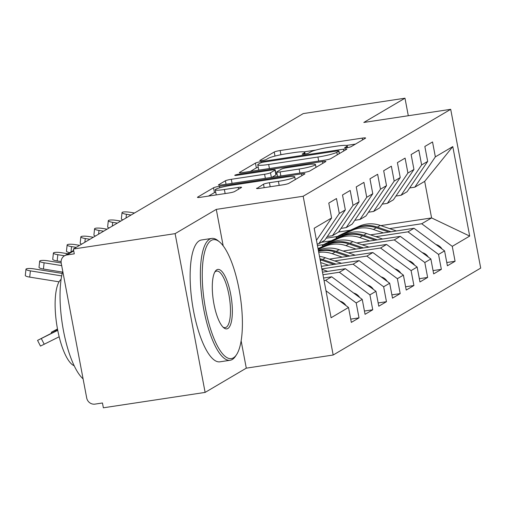 <?xml version="1.0" encoding="UTF-8"?>
<svg xmlns="http://www.w3.org/2000/svg" width="506" height="506" viewBox="0 0 506 506"><rect width="100%" height="100%" fill="white"/><g stroke="black" fill="none" stroke-linecap="round" stroke-linejoin="round"><path stroke-width="0.76" d="M346.989 147.695A3.384 0.392 -10.7 0 0 351.126 146.658L365.44 138.22A4.839 0.557 -10.7 0 0 365.629 138.011A4.839 0.557 -10.7 0 0 362.226 138.119L280.134 150.535A4.839 0.557 -10.7 0 0 274.227 152.015L259.913 160.446A3.384 0.392 -10.7 0 0 259.78 160.592A3.384 0.392 -10.7 0 0 262.165 160.522A3.384 0.392 -10.7 0 0 266.301 159.485L268.155 158.391A15.484 1.777 -10.7 0 1 287.054 153.647L293.897 152.61A15.484 1.777 -10.7 0 1 304.802 152.274A15.484 1.777 -10.7 0 1 304.182 152.945L302.329 154.033A3.384 0.392 -10.7 0 0 302.19 154.178A3.384 0.392 -10.7 0 0 304.58 154.109A3.384 0.392 -10.7 0 0 308.711 153.071L310.564 151.977A15.484 1.777 -10.7 0 1 329.469 147.233L336.307 146.196A15.484 1.777 -10.7 0 1 347.211 145.861A15.484 1.777 -10.7 0 1 346.591 146.531L344.738 147.619A3.384 0.392 -10.7 0 0 344.605 147.765A3.384 0.392 -10.7 0 0 346.989 147.695M256.706 188.207A4.839 0.557 -10.7 0 0 256.51 188.415A4.839 0.557 -10.7 0 0 259.92 188.308L282.949 184.829A4.839 0.557 -10.7 0 0 288.856 183.343L304.751 173.975A4.839 0.557 -10.7 0 0 304.947 173.767A4.839 0.557 -10.7 0 0 301.538 173.874L219.452 186.29A4.839 0.557 -10.7 0 0 213.545 187.77L197.65 197.138A4.839 0.557 -10.7 0 0 197.454 197.346A4.839 0.557 -10.7 0 0 200.863 197.239L228.68 193.033A4.839 0.557 -10.7 0 0 234.588 191.553L241.394 187.543A4.839 0.557 -10.7 0 0 241.583 187.334A4.839 0.557 -10.7 0 0 238.181 187.435L224.379 189.522A12.941 1.486 -10.7 0 1 215.271 189.807A12.941 1.486 -10.7 0 1 231.59 185.278L285.631 177.106A12.941 1.486 -10.7 0 1 294.745 176.828A12.941 1.486 -10.7 0 1 278.426 181.35L269.42 182.717A4.839 0.557 -10.7 0 0 263.512 184.197L256.77 188.536M408.298 115.735L404.99 98.202L303.239 113.591L73.37 249.028L74.281 253.835L66.849 254.961A7.394 6.995 -120.5 0 0 64.458 255.808A7.394 6.995 -120.5 0 0 61.239 263.234L86.697 397.95A7.394 6.995 -120.5 0 0 95.027 404.111L102.465 402.985L103.369 407.798L205.12 392.409L246.289 368.153L333.176 355.016L303.17 196.246L216.29 209.383L175.12 233.639L73.37 249.028M404.99 98.202L363.82 122.458L450.701 109.321L303.17 196.246M324.846 160.143A4.839 0.557 -10.7 0 0 330.753 158.663L346.648 149.295A4.839 0.557 -10.7 0 0 346.838 149.087A4.839 0.557 -10.7 0 0 343.435 149.188L261.343 161.604A4.839 0.557 -10.7 0 0 255.435 163.09L239.54 172.451A4.839 0.557 -10.7 0 0 239.351 172.66A4.839 0.557 -10.7 0 0 242.754 172.559L324.846 160.143M325.7 161.635L309.805 171.003A4.839 0.557 -10.7 0 1 303.897 172.483L221.811 184.899A4.839 0.557 -10.7 0 1 218.402 185A4.839 0.557 -10.7 0 1 218.598 184.798L225.398 180.787A4.839 0.557 -10.7 0 1 231.305 179.301L264.594 174.266A4.839 0.557 -10.7 0 0 270.501 172.786L275.017 170.124A4.839 0.557 -10.7 0 0 275.213 169.915A4.839 0.557 -10.7 0 0 271.804 170.022L237.143 175.266A3.384 0.392 -10.7 0 1 234.759 175.335A3.384 0.392 -10.7 0 1 239.028 174.153L322.486 161.534A4.839 0.557 -10.7 0 1 325.896 161.427A4.839 0.557 -10.7 0 1 325.7 161.635M333.176 355.016L480.7 268.091L450.701 109.321M380.809 225.606L431.593 217.928L469.695 236.081L452.788 146.588L435.356 156.86L432.535 141.946L424.85 146.474L427.671 161.389L421.631 164.943L418.816 150.029L411.131 154.558L413.946 169.472L407.912 173.033L405.091 158.119L397.406 162.641L400.227 177.562L394.187 181.116L391.366 166.202L383.681 170.731L386.502 185.645L380.461 189.2L377.647 174.285L369.962 178.814L372.777 193.728L366.736 197.289L363.922 182.375L356.237 186.904L359.051 201.818L353.017 205.373L350.196 190.458L342.511 194.987L345.332 209.901L339.292 213.456L336.477 198.542L328.786 203.07L331.607 217.985L316.459 240.337M469.695 236.081L452.263 246.346L421.713 223.753L389.576 228.611M446.779 262.519L455.084 261.267L452.263 246.346M455.084 261.267L447.399 265.789L444.578 250.875L438.544 254.436L407.988 231.837L375.857 236.694M433.06 270.602L441.358 269.35L438.544 254.436M441.358 269.35L433.674 273.879L430.859 258.964L424.819 262.519L394.263 239.92L362.132 244.784M419.335 278.692L427.64 277.433L424.819 262.519M427.64 277.433L419.955 281.962L417.134 267.048L411.093 270.609L380.544 248.01L348.406 252.867M405.61 286.775L413.914 285.523L411.093 270.609M413.914 285.523L406.229 290.052L403.408 275.131L397.374 278.692L366.818 256.093L334.681 260.951M391.884 294.865L400.189 293.606L397.374 278.692M400.189 293.606L392.504 298.135L389.69 283.221L383.649 286.775L353.093 264.183L321.86 268.901M378.165 302.949L386.464 301.69L383.649 286.775M386.464 301.69L378.779 306.219L375.964 291.304L369.924 294.865L339.374 272.266L322.961 274.745M364.44 311.032L372.745 309.78L369.924 294.865M372.745 309.78L365.06 314.308L362.239 299.394L356.199 302.949L325.649 280.349L324.068 280.59M350.715 319.122L359.02 317.863L356.199 302.949M359.02 317.863L351.335 322.392L348.514 307.477L331.088 317.749L314.182 228.257L331.607 217.985M317.161 244.025L318.742 243.784L324.776 240.23L345.332 209.901M339.292 213.456L318.742 243.784M348.514 307.477L326.003 290.823M327.319 236.479L332.461 235.701L338.501 232.14L359.051 201.818M353.017 205.373L332.461 235.701M325.649 280.349L331.689 276.795L323.581 278.022M362.239 299.394L331.689 276.795M341.044 228.389L346.186 227.611L352.227 224.057L372.777 193.728M366.736 197.289L346.186 227.611M339.374 272.266L345.408 268.705L322.48 272.177M375.964 291.304L345.408 268.705M354.763 220.306L359.911 219.528L365.946 215.973L386.502 185.645M380.461 189.2L359.911 219.528M353.093 264.183L359.133 260.622L321.373 266.333M389.69 283.221L359.133 260.622M368.488 212.223L373.63 211.445L379.671 207.884L400.227 177.562M394.187 181.116L373.63 211.445M366.818 256.093L372.859 252.538L329.324 259.116M403.408 275.131L372.859 252.538M382.213 204.133L387.356 203.355L393.396 199.8L413.946 169.472M407.912 173.033L387.356 203.355M380.544 248.01L386.578 244.449L343.049 251.033M417.134 267.048L386.578 244.449M395.939 196.05L401.081 195.272L407.115 191.711L427.671 161.389M421.631 164.943L401.081 195.272M394.263 239.92L400.303 236.365L356.774 242.95M430.859 258.964L400.303 236.365M409.658 187.966L414.8 187.188L424.686 181.363L452.788 146.588M435.356 156.86L414.8 187.188M323.726 244.581L317.445 245.53M407.988 231.837L414.028 228.282L370.493 234.86M331.202 240.805L321.24 242.311M444.578 250.875L414.028 228.282M175.12 233.639L205.12 392.409M246.289 368.153L241.134 340.848M223.178 245.84L216.29 209.383M338.603 231.995L350.373 230.211M421.713 223.753L431.593 217.928L424.686 181.363M337.451 236.492L326.149 238.2M355.484 144.09L346.376 145.462M315.795 150.086L303.967 151.876M258.224 167.239A4.839 0.557 -10.7 0 0 256.346 167.897L250.4 171.401M338.78 151.136A3.384 0.392 -10.7 0 0 338.912 150.984A3.384 0.392 -10.7 0 0 336.528 151.06L264.474 161.958A3.384 0.392 -10.7 0 0 260.337 162.995L258.389 164.146A15.484 1.777 -10.7 0 0 257.769 164.811A15.484 1.777 -10.7 0 0 268.667 164.482L317.92 157.031A15.484 1.777 -10.7 0 0 336.825 152.287L338.78 151.136L339.254 153.647M257.769 164.811L258.674 169.624A15.484 1.777 -10.7 0 0 259.515 170.022M271.867 177.328L275.928 174.937A4.839 0.557 -10.7 0 0 276.118 174.728L275.213 169.915M275.89 173.526L276.946 173.368M299.141 169.042A12.941 1.486 -10.7 0 0 315.466 164.52A12.941 1.486 -10.7 0 0 306.351 164.798L287.307 167.676A4.839 0.557 -10.7 0 0 281.399 169.162L276.89 171.819A4.839 0.557 -10.7 0 0 276.693 172.027A4.839 0.557 -10.7 0 0 280.103 171.926L299.141 169.042L299.906 173.09M215.271 189.807L216.176 194.614A12.941 1.486 -10.7 0 0 216.53 194.873M215.701 192.103A4.839 0.557 -10.7 0 0 214.455 192.584L208.51 196.081M396.4 230.945L380.284 225.429A31.056 29.386 -120.5 0 0 358.988 226.315L343.498 233.816L355.01 228.661A31.056 29.386 59.5 0 1 376.306 227.776L388.886 232.083M358.988 226.315L349.14 230.768A9.861 0.323 -25 0 0 337.888 236.232L336.515 237.042A9.861 0.323 -25 0 0 336.085 237.358A9.861 0.323 -25 0 0 342.277 234.816L342.638 235.587M383.447 232.905L373.422 229.471A31.056 29.386 -120.5 0 0 352.125 230.356L342.277 234.816M356.11 228.01A31.056 29.386 59.5 0 1 377.4 227.124L390.961 231.767M442.023 248.984A9.861 9.329 -120.5 0 0 436.729 244.752L435.925 244.474M134.514 213.001L129.865 212.254A6.161 1.227 6 0 0 122.022 212.615A6.161 1.227 6 0 0 126.437 214.278L126.045 217.991M122.882 219.857A6.161 1.227 -174 0 1 121.364 218.858L122.022 212.615M131.086 215.018L126.437 214.278M382.675 239.028L366.559 233.513A31.056 29.386 -120.5 0 0 345.269 234.398L329.773 241.9L341.284 236.745A31.056 29.386 59.5 0 1 362.581 235.859L375.161 240.167M345.269 234.398L335.415 238.857A9.861 0.323 -25 0 0 324.169 244.322L322.796 245.132A9.861 0.323 -25 0 0 322.36 245.448A9.861 0.323 -25 0 0 328.552 242.899L328.913 243.677M369.722 240.989L359.696 237.561A31.056 29.386 -120.5 0 0 338.406 238.44L328.552 242.899M342.385 236.1A31.056 29.386 59.5 0 1 363.675 235.214L377.236 239.85M428.297 257.073A9.861 9.329 -120.5 0 0 423.003 252.836L422.2 252.564M368.95 247.118L352.834 241.602A31.056 29.386 -120.5 0 0 331.544 242.488L318.091 248.965M331.544 242.488L321.69 246.941A9.861 0.323 -25 0 0 318.027 248.629M356.003 249.072L345.977 245.644A31.056 29.386 -120.5 0 0 324.681 246.53L318.185 249.464M318.116 249.104L327.565 244.828A31.056 29.386 59.5 0 1 348.855 243.943L361.442 248.25M328.66 244.183A31.056 29.386 59.5 0 1 349.956 243.297L363.51 247.94M414.578 265.157A9.861 9.329 -120.5 0 0 409.284 260.919L408.475 260.647M318.527 251.28A31.056 29.386 59.5 0 1 335.13 252.032L347.717 256.34M342.277 257.162L332.252 253.727A31.056 29.386 -120.5 0 0 318.736 252.38M318.464 250.951A31.056 29.386 59.5 0 1 336.231 251.387L349.785 256.023M355.225 255.201L339.115 249.686A31.056 29.386 -120.5 0 0 318.35 250.337M400.853 273.24A9.861 9.329 -120.5 0 0 395.559 269.009L394.756 268.73M320.121 259.711A31.056 29.386 59.5 0 1 321.411 260.116L333.992 264.423M328.552 265.245L320.659 262.544M319.931 258.711A31.056 29.386 59.5 0 1 322.505 259.47L336.066 264.113M341.506 263.291L325.39 257.769A31.056 29.386 -120.5 0 0 319.495 256.397M387.128 281.33A9.861 9.329 -120.5 0 0 381.834 277.092L381.031 276.82M120.795 221.084L116.146 220.338A6.161 1.227 6 0 0 108.303 220.705A6.161 1.227 6 0 0 112.711 222.362L112.319 226.074M109.157 227.94A6.161 1.227 -174 0 1 107.639 226.947L108.303 220.705M117.36 223.108L112.711 222.362M107.07 229.174L102.421 228.427A6.161 1.227 6 0 0 94.578 228.788A6.161 1.227 6 0 0 98.993 230.445L98.594 234.164M95.438 236.024A6.161 1.227 -174 0 1 93.92 235.031L94.578 228.788M103.641 231.191L98.993 230.445M93.344 237.257L88.695 236.511A6.161 1.227 6 0 0 80.852 236.871A6.161 1.227 6 0 0 85.267 238.535L84.875 242.247M81.713 244.113A6.161 1.227 -174 0 1 80.195 243.12L80.852 236.871M89.916 239.281L85.267 238.535M79.625 245.34L74.977 244.594A6.161 1.227 6 0 0 67.134 244.961A6.161 1.227 6 0 0 71.542 246.618L70.979 251.969M69.79 252.665A6.161 1.227 -174 0 1 66.469 251.204L67.134 244.961M76.191 247.364L71.542 246.618M233.411 357.837A60.132 18.159 81.4 0 0 236.536 354.674A60.132 18.159 81.4 0 0 240.28 296.421A60.132 18.159 81.4 0 0 219.484 241.881A60.132 18.159 81.4 0 0 211.23 240.445A60.132 18.159 81.4 0 0 205.581 309.002A60.132 18.159 81.4 0 0 233.411 357.837M236.536 354.674L235.492 356.249A61.612 18.608 -98.6 0 1 232.292 359.494A61.612 18.608 -98.6 0 1 230.141 360.272A61.612 18.608 -98.6 0 1 203.121 305.807A61.612 18.608 -98.6 0 1 209.566 239.211A61.612 18.608 -98.6 0 1 211.717 238.427A61.612 18.608 -98.6 0 1 218.016 240.685L219.484 241.881M227.864 328.489A30.069 9.083 -98.6 0 1 223.741 327.768A30.069 9.083 -98.6 0 1 213.342 300.494A30.069 9.083 -98.6 0 1 215.214 271.374A30.069 9.083 -98.6 0 1 216.777 269.793A30.069 9.083 -98.6 0 1 230.692 294.207A30.069 9.083 -98.6 0 1 227.864 328.489M222.994 327.085A28.589 8.634 81.4 0 0 225.202 327.616A28.589 8.634 81.4 0 0 226.201 327.255A28.589 8.634 81.4 0 0 229.193 296.352A28.589 8.634 81.4 0 0 216.65 271.083A28.589 8.634 81.4 0 0 215.657 271.444A28.589 8.634 81.4 0 0 214.702 272.247M230.141 360.272L219.92 361.815A61.612 18.608 -98.6 0 1 192.9 307.351A61.612 18.608 -98.6 0 1 199.345 240.755A61.612 18.608 -98.6 0 1 201.496 239.977L211.717 238.427M74.18 365.737A44.364 13.396 -98.6 0 1 56.685 324.188A44.364 13.396 -98.6 0 1 61.112 279.325M83.092 378.867A61.612 18.608 -98.6 0 1 63.459 330.677A61.612 18.608 -98.6 0 1 62.769 271.33M373.403 289.413A9.861 9.329 -120.5 0 0 368.115 285.182L367.305 284.903M327.78 271.374L321.949 269.375M67.943 253.753L61.251 252.684A6.161 1.227 6 0 0 53.408 253.044A6.161 1.227 6 0 0 57.817 254.701L57.159 260.951A6.161 1.227 -174 0 1 52.744 259.287L53.408 253.044M64.509 255.777L57.817 254.701M57.159 260.951L61.112 261.583M57.488 328.982L51.283 332.297L57.539 329.248M359.684 297.496A9.861 9.329 -120.5 0 0 354.39 293.265L353.586 292.987M61.194 262.962L47.526 260.767A6.161 1.227 6 0 0 39.683 261.128A6.161 1.227 6 0 0 44.098 262.791L43.434 269.034A6.161 1.227 -174 0 1 39.025 267.377L39.683 261.128M61.694 265.612L44.098 262.791M43.434 269.034L62.561 272.101M59.164 336.787L40.474 346.085L37.558 340.386L57.747 330.329M57.69 330.057L37.558 340.386M345.959 305.586A9.861 9.329 -120.5 0 0 340.664 301.348L339.861 301.076M62.225 273.411L33.801 268.857A6.161 1.227 6 0 0 25.964 269.217A6.161 1.227 6 0 0 30.373 270.874L29.715 277.117A6.161 1.227 -174 0 1 25.3 275.46L25.964 269.217M61.694 275.896L30.373 270.874M29.715 277.117L59.063 281.823M73.724 250.906L66.849 254.961M346.819 147.72L346.591 146.531M304.403 154.134L304.182 152.945M274.992 156.069L274.227 152.015M280.931 154.728L280.134 150.535M362.562 139.915L362.226 138.119M239.604 172.786L239.54 172.451M256.346 167.897L255.435 163.09M261.526 162.571L261.343 161.604M343.77 150.99L343.435 149.188M269.432 168.523L268.667 164.482M318.685 161.072L317.92 157.031M337.3 154.798L336.825 152.287M218.655 185.126L218.598 184.798M226.055 184.254L225.398 180.787M232.071 183.349L231.305 179.301M265.359 178.314L264.594 174.266M271.374 177.404L270.501 172.786M275.928 174.937L275.017 170.124M239.18 174.956L239.028 174.153M322.828 163.33L322.486 161.534M280.868 175.968L280.103 171.926M264.164 187.669L263.512 184.197M270.179 186.758L269.42 182.717M279.185 185.398L278.426 181.35M225.145 193.57L224.379 189.522M238.516 189.238L238.181 187.435M197.713 197.466L197.65 197.138M214.455 192.584L213.545 187.77M219.737 187.789L219.452 186.29M301.88 175.671L301.538 173.874M355.01 228.661L352.125 230.356M376.306 227.776L373.422 229.471M380.284 225.429L377.4 227.124M341.284 236.745L338.406 238.44M362.581 235.859L359.696 237.561M366.559 233.513L363.675 235.214M327.565 244.828L324.681 246.53M348.855 243.943L345.977 245.644M352.834 241.602L349.956 243.297M335.13 252.032L332.252 253.727M339.115 249.686L336.231 251.387M321.411 260.116L320.317 260.761M325.39 257.769L322.505 259.47M55.053 330.5L55.413 331.209M41.328 338.59L44.243 344.295M73.629 250.4L64.458 255.808M347.54 147.607L347.211 145.861M305.131 154.02L304.802 152.274M339.399 153.565L338.912 150.984M315.997 167.353L315.466 164.52M277.535 176.474L276.693 172.027M295.264 179.567L294.745 176.828M336.547 238.345L336.085 237.358M322.822 246.428L322.36 245.448M51.682 333.081L51.283 332.297"/></g></svg>
